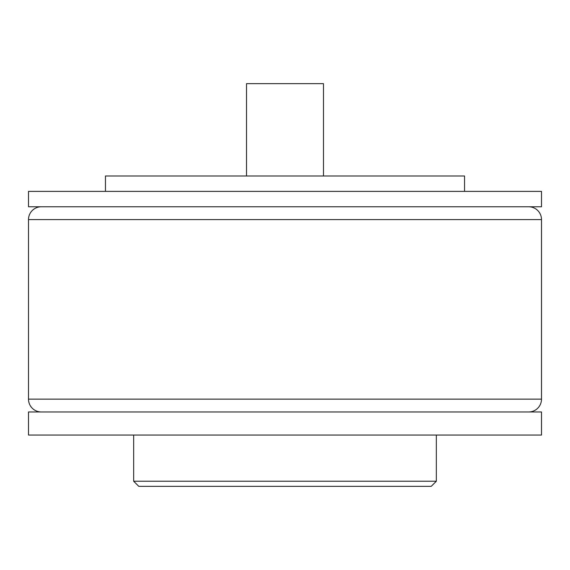 <?xml version="1.0" encoding="UTF-8"?>
<svg xmlns="http://www.w3.org/2000/svg" width="570" height="570" viewBox="0 0 570 570"><rect width="100%" height="100%" fill="white"/><g stroke="black" fill="none" stroke-linecap="round" stroke-linejoin="round"><path stroke-width="0.85" d="M436.335 481.223L431.205 486.353L138.795 486.353L133.665 481.223L436.335 481.223L436.335 435.053M133.665 481.223L133.665 435.053M105.45 191.378L105.45 175.988L464.55 175.988L464.55 191.378M28.5 191.378L541.5 191.378L541.5 206.768L28.5 206.768L28.5 191.378M541.5 435.053L28.5 435.053L28.5 411.968L541.5 411.968L541.5 435.053M41.325 206.768A12.825 12.825 0 0 0 28.5 219.593L28.5 399.143A12.825 12.825 0 0 0 41.325 411.968M528.675 206.768A12.825 12.825 0 0 1 541.5 219.593L541.5 399.143A12.825 12.825 0 0 1 528.675 411.968M323.475 175.988L323.475 83.648L246.525 83.648L246.525 175.988M28.5 399.143L541.5 399.143M541.5 219.593L28.5 219.593"/></g></svg>
